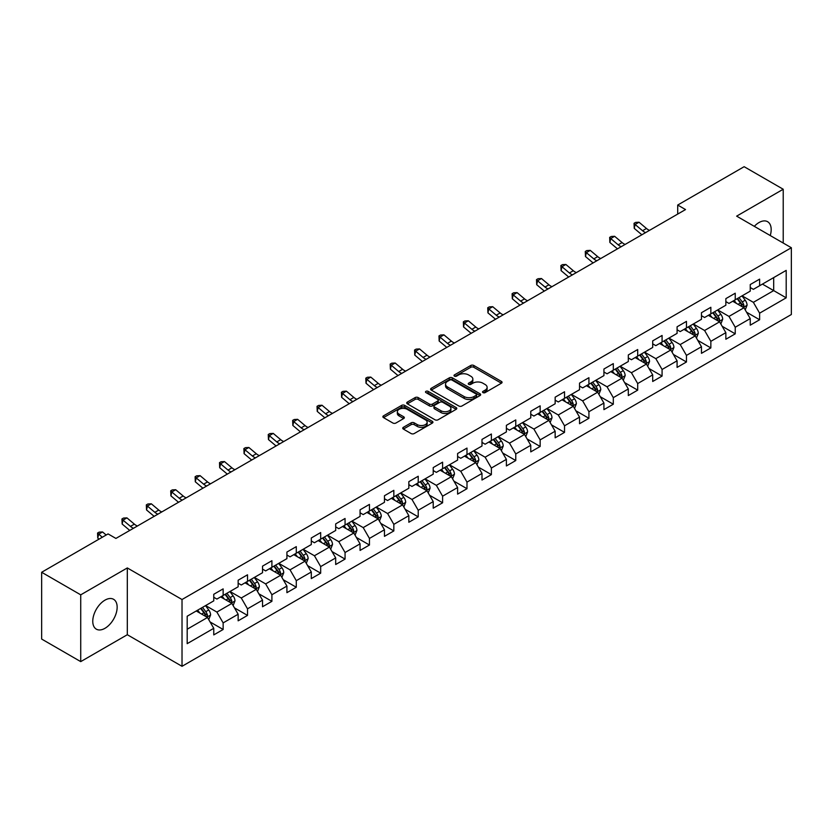 <?xml version="1.0" encoding="UTF-8"?>
<svg xmlns="http://www.w3.org/2000/svg" width="833" height="833" viewBox="0 0 833 833"><rect width="100%" height="100%" fill="white"/><g stroke="black" fill="none" stroke-linecap="round" stroke-linejoin="round"><path stroke-width="1.25" d="M482.984 392.614A1.52 0.875 0 0 0 485.129 392.614L501.435 383.201A2.166 1.25 0 0 0 502.07 382.316A2.166 1.25 0 0 0 501.435 381.431L473.81 365.479A2.166 1.25 0 0 0 470.739 365.479L454.443 374.892A1.52 0.875 0 0 0 453.995 375.516A1.52 0.875 0 0 0 454.443 376.131A1.52 0.875 0 0 0 456.588 376.131L458.702 374.912A6.945 4.009 0 0 1 468.521 374.912L470.822 376.245A6.945 4.009 0 0 1 472.852 379.077A6.945 4.009 0 0 1 470.822 381.91L468.708 383.128A1.52 0.875 0 0 0 468.261 383.753A1.52 0.875 0 0 0 468.708 384.367A1.52 0.875 0 0 0 470.853 384.367L472.967 383.149A6.945 4.009 0 0 1 482.786 383.149L485.087 384.482A6.945 4.009 0 0 1 487.118 387.314A6.945 4.009 0 0 1 485.087 390.156L482.984 391.375A1.52 0.875 0 0 0 482.536 391.989A1.52 0.875 0 0 0 482.984 392.614L482.984 391.375M104.958 628.311A17.243 9.954 120 0 0 116.224 613.119A17.243 9.954 120 0 0 113.58 599.302A17.243 9.954 120 0 0 104.958 600.156A17.243 9.954 120 0 0 93.692 615.348A17.243 9.954 120 0 0 96.336 629.165A17.243 9.954 120 0 0 104.958 628.311M770.244 235.552A17.243 9.954 120 0 0 767.61 221.703A17.243 9.954 120 0 0 758.988 222.557A17.243 9.954 120 0 0 754.302 226.347M403.38 427.308A2.166 1.25 0 0 0 402.745 428.204A2.166 1.25 0 0 0 403.38 429.089L411.138 433.556A2.166 1.25 0 0 0 414.199 433.556L432.306 423.102A2.166 1.25 0 0 0 432.941 422.216A2.166 1.25 0 0 0 432.306 421.331L404.692 405.39A2.166 1.25 0 0 0 401.621 405.39L383.513 415.844A2.166 1.25 0 0 0 382.878 416.729A2.166 1.25 0 0 0 383.513 417.614L392.874 423.018A2.166 1.25 0 0 0 395.946 423.018L403.693 418.541A2.166 1.25 0 0 0 404.328 417.656A2.166 1.25 0 0 0 403.693 416.771L399.049 414.095A5.8 3.353 0 0 1 397.351 411.721A5.8 3.353 0 0 1 400.933 408.628A5.8 3.353 0 0 1 407.254 409.357L425.444 419.853A5.8 3.353 0 0 1 427.142 422.216A5.8 3.353 0 0 1 423.56 425.319A5.8 3.353 0 0 1 417.229 424.591L414.199 422.841A2.166 1.25 0 0 0 411.138 422.841L403.38 427.308L403.38 429.089M127.314 567.939L80.728 594.835L41.65 572.271L41.65 639.057L80.728 661.621L127.314 634.725L182.021 666.306L182.021 599.521L127.314 567.939L127.314 634.725M783.218 243.038L783.218 189.247L736.643 216.143L791.35 247.734L182.021 599.521M783.218 189.247L744.14 166.694L677.708 205.043L677.708 214.071M41.65 572.271L108.082 533.911L115.902 538.43L685.528 209.562L677.708 205.043M458.848 406.004A2.166 1.25 0 0 0 461.919 406.004L480.027 395.55A2.166 1.25 0 0 0 480.662 394.665A2.166 1.25 0 0 0 480.027 393.78L452.402 377.838A2.166 1.25 0 0 0 449.341 377.838L431.234 388.293A2.166 1.25 0 0 0 430.599 389.178A2.166 1.25 0 0 0 431.234 390.063L458.848 406.004M426.548 392.937A1.52 0.875 0 0 1 428.089 393.155L428.089 391.343L456.161 407.556A2.166 1.25 0 0 1 456.796 408.441A2.166 1.25 0 0 1 456.161 409.326L438.064 419.78A2.166 1.25 0 0 1 434.993 419.78L407.368 403.838L415.126 399.403L415.126 397.591L407.368 402.068A2.166 1.25 0 0 0 406.733 402.953A2.166 1.25 0 0 0 407.368 403.838L407.368 402.068M415.126 399.403A2.166 1.25 0 0 1 418.187 399.403L418.187 397.591A2.166 1.25 0 0 0 415.126 397.591M418.187 397.591L429.391 404.057A2.166 1.25 0 0 0 432.462 404.057L437.596 401.089A2.166 1.25 0 0 0 438.231 400.204A2.166 1.25 0 0 0 437.596 399.319L425.944 392.582A1.52 0.875 0 0 1 425.496 391.968A1.52 0.875 0 0 1 426.434 391.156A1.52 0.875 0 0 1 428.089 391.343M182.021 666.306L791.35 314.52L791.35 247.734M210.083 621.949L223.14 629.488L223.14 622.897L238.144 614.233L238.144 620.824L247.516 615.41L247.516 608.819L262.53 600.156L262.53 606.747L271.902 601.332L271.902 594.741L286.916 586.078L286.916 592.669L296.288 587.255L296.288 580.663L311.303 572L311.303 578.591L320.674 573.177L320.674 566.586L335.689 557.923L335.689 564.514L345.06 559.099L345.06 552.508L360.064 543.845L360.064 550.426L369.446 545.011L369.446 538.43L384.45 529.767L384.45 536.348L393.832 530.933L393.832 524.353L408.836 515.679L408.836 522.27L418.218 516.856L418.218 510.265L433.222 501.601L433.222 508.192L442.604 502.778L442.604 496.187L457.609 487.524L457.609 494.115L466.99 488.7L466.99 482.109L481.995 473.446L481.995 480.037L491.376 474.623L491.376 468.031L506.381 459.368L506.381 465.959L515.762 460.545L515.762 453.954L530.767 445.291L530.767 451.882L540.148 446.467L540.148 439.876L555.153 431.213L555.153 437.804L564.535 432.379L564.535 425.798L579.539 417.135L579.539 423.716L588.921 418.301L588.921 411.721L603.925 403.057L603.925 409.638L613.307 404.224L613.307 397.643L628.311 388.969L628.311 395.56L637.693 390.146L637.693 383.555L652.697 374.892L652.697 381.483L662.079 376.068L662.079 369.477L677.083 360.814L677.083 367.405L686.465 361.991L686.465 355.399L701.469 346.736L701.469 353.327L710.851 347.913L710.851 341.322L725.855 332.659L725.855 339.25L735.237 333.835L735.237 327.244L750.241 318.581L750.241 325.172L759.613 319.757L759.613 313.166L786.196 297.818L786.196 270.381L773.69 277.608L773.69 290.602L786.196 297.818M223.14 629.488L213.758 634.902L213.758 628.311L187.186 643.659L187.186 616.222L213.758 600.874L213.758 594.293L223.14 588.879L223.14 595.46L238.144 586.796L238.144 580.216L247.516 574.801L247.516 581.382L262.53 572.719L262.53 566.138L271.902 560.713L271.902 567.304L286.916 558.641L286.916 552.05L296.288 546.635L296.288 553.227L311.303 544.563L311.303 537.972L320.674 532.558L320.674 539.149L335.689 530.486L335.689 523.895L345.06 518.48L345.06 525.071L360.064 516.408L360.064 509.817L369.446 504.402L369.446 510.993L384.45 502.33L384.45 495.739L393.832 490.325L393.832 496.916L408.836 488.253L408.836 481.661L418.218 476.247L418.218 482.838L433.222 474.164L433.222 467.584L442.604 462.169L442.604 468.75L457.609 460.087L457.609 453.506L466.99 448.092L466.99 454.672L481.995 446.009L481.995 439.418L491.376 434.003L491.376 440.595L506.381 431.931L506.381 425.34L515.762 419.926L515.762 426.517L530.767 417.854L530.767 411.263L540.148 405.848L540.148 412.439L555.153 403.776L555.153 397.185L564.535 391.77L564.535 398.361L579.539 389.698L579.539 383.107L588.921 377.693L588.921 384.284L603.925 375.621L603.925 369.029L613.307 363.615L613.307 370.206L628.311 361.543L628.311 354.952L637.693 349.537L637.693 356.118L652.697 347.455L652.697 340.874L662.079 335.46L662.079 342.04L677.083 333.377L677.083 326.796L686.465 321.382L686.465 327.963L701.469 319.299L701.469 312.708L710.851 307.294L710.851 313.885L725.855 305.222L725.855 298.631L735.237 293.216L735.237 299.807L750.241 291.144L750.241 284.553L759.613 279.138L759.613 285.729L786.196 270.381M220.63 596.907L231.886 603.404L216.882 612.068L205.626 605.57M213.758 597.271L216.882 599.073L223.14 595.46M216.882 612.068L223.14 622.897M231.886 603.404L238.144 614.233M245.017 582.829L256.272 589.327L241.268 597.99L230.012 591.492M238.144 583.194L241.268 584.995L247.516 581.382M241.268 597.99L247.516 608.819M256.272 589.327L262.53 600.156M269.403 568.752L280.659 575.249L265.654 583.912L254.398 577.415M262.53 569.116L265.654 570.917L271.902 567.304M265.654 583.912L271.902 594.741M280.659 575.249L286.916 586.078M293.789 554.674L305.045 561.171L290.04 569.834L278.784 563.337M286.916 555.028L290.04 556.84L296.288 553.227M290.04 569.834L296.288 580.663M305.045 561.171L311.303 572M318.175 540.596L329.431 547.094L314.426 555.757L303.17 549.259M311.303 540.95L314.426 542.762L320.674 539.149M314.426 555.757L320.674 566.586M329.431 547.094L335.689 557.923M342.561 526.518L353.817 533.016L338.812 541.679L327.556 535.182M335.689 526.873L338.812 528.684L345.06 525.071M338.812 541.679L345.06 552.508M353.817 533.016L360.064 543.845M366.947 512.43L378.203 518.938L363.198 527.601L351.942 521.104M360.064 512.795L363.198 514.596L369.446 510.993M363.198 527.601L369.446 538.43M378.203 518.938L384.45 529.767M391.333 498.353L402.589 504.85L387.584 513.513L376.329 507.016M384.45 498.717L387.584 500.518L393.832 496.916M387.584 513.513L393.832 524.353M402.589 504.85L408.836 515.679M415.719 484.275L426.975 490.772L411.971 499.436L400.715 492.938M408.836 484.639L411.971 486.441L418.218 482.838M411.971 499.436L418.218 510.265M426.975 490.772L433.222 501.601M440.105 470.197L451.361 476.695L436.357 485.358L425.101 478.86M433.222 470.562L436.357 472.363L442.604 468.75M436.357 485.358L442.604 496.187M451.361 476.695L457.609 487.524M464.491 456.12L475.747 462.617L460.743 471.28L449.487 464.783M457.609 456.484L460.743 458.285L466.99 454.672M460.743 471.28L466.99 482.109M475.747 462.617L481.995 473.446M488.877 442.042L500.133 448.539L485.118 457.202L473.873 450.705M481.995 442.406L485.118 444.208L491.376 440.595M485.118 457.202L491.376 468.031M500.133 448.539L506.381 459.368M513.263 427.964L524.519 434.462L509.504 443.125L498.259 436.627M506.381 428.318L509.504 430.13L515.762 426.517M509.504 443.125L515.762 453.954M524.519 434.462L530.767 445.291M537.649 413.886L548.905 420.384L533.891 429.047L522.635 422.55M530.767 414.24L533.891 416.052L540.148 412.439M533.891 429.047L540.148 439.876M548.905 420.384L555.153 431.213M562.036 399.809L573.291 406.306L558.277 414.969L547.021 408.472M555.153 400.163L558.277 401.975L564.535 398.361M558.277 414.969L564.535 425.798M573.291 406.306L579.539 417.135M586.422 385.721L597.667 392.218L582.663 400.892L571.407 394.384M579.539 386.085L582.663 387.886L588.921 384.284M582.663 400.892L588.921 411.721M597.667 392.218L603.925 403.057M610.808 371.643L622.053 378.14L607.049 386.804L595.793 380.306M603.925 372.007L607.049 373.809L613.307 370.206M607.049 386.804L613.307 397.643M622.053 378.14L628.311 388.969M635.183 357.565L646.439 364.063L631.435 372.726L620.179 366.228M628.311 357.93L631.435 359.731L637.693 356.118M631.435 372.726L637.693 383.555M646.439 364.063L652.697 374.892M659.569 343.488L670.825 349.985L655.821 358.648L644.565 352.151M652.697 343.852L655.821 345.653L662.079 342.04M655.821 358.648L662.079 369.477M670.825 349.985L677.083 360.814M683.955 329.41L695.211 335.907L680.207 344.57L668.951 338.073M677.083 329.774L680.207 331.576L686.465 327.963M680.207 344.57L686.465 355.399M695.211 335.907L701.469 346.736M708.342 315.332L719.597 321.83L704.593 330.493L693.337 323.995M701.469 315.697L704.593 317.498L710.851 313.885M704.593 330.493L710.851 341.322M719.597 321.83L725.855 332.659M732.728 301.254L743.984 307.752L728.979 316.415L717.723 309.918M725.855 301.608L728.979 303.42L735.237 299.807M728.979 316.415L735.237 327.244M743.984 307.752L750.241 318.581M762.434 284.105L773.69 290.602L753.365 302.337L742.109 295.84M750.241 287.531L753.365 289.343L759.613 285.729M753.365 302.337L759.613 313.166M80.728 594.835L80.728 661.621M187.186 629.217L207.5 617.482L196.244 610.985M207.5 617.482L213.758 628.311M746.566 312.219L759.613 319.757M722.18 326.297L735.237 333.835M697.794 340.374L710.851 347.913M673.408 354.452L686.465 361.991M649.022 368.53L662.079 376.068M624.635 382.607L637.693 390.146M600.249 396.695L613.307 404.224M575.863 410.773L588.921 418.301M551.477 424.851L564.535 432.379M527.091 438.929L540.148 446.467M502.705 453.006L515.762 460.545M478.319 467.084L491.376 474.623M453.943 481.162L466.99 488.7M429.557 495.239L442.604 502.778M405.171 509.317L418.218 516.856M380.785 523.405L393.832 530.933M356.399 537.483L369.446 545.011M332.013 551.561L345.06 559.099M307.627 565.638L320.674 573.177M283.241 579.716L296.288 587.255M258.855 593.794L271.902 601.332M234.469 607.871L247.516 615.41M483.588 392.822L485.087 391.958A6.945 4.009 0 0 0 487.118 389.126L487.118 387.314M472.852 379.077L472.852 380.879A6.945 4.009 0 0 1 470.822 383.721L469.312 384.586M501.404 383.211L473.81 367.291A2.166 1.25 0 0 0 470.739 367.291L455.047 376.349M480.027 393.78L480.027 395.55L452.402 379.64A2.166 1.25 0 0 0 449.341 379.64L431.265 390.083M476.184 395.29A1.52 0.875 0 0 0 476.632 394.665A1.52 0.875 0 0 0 476.184 394.051L451.944 380.056A1.52 0.875 0 0 0 449.799 380.056L447.571 381.337A6.945 4.009 0 0 0 445.54 384.169A6.945 4.009 0 0 0 447.571 387.012L464.148 396.57A6.945 4.009 0 0 0 473.967 396.57L476.184 395.29L476.184 397.091A1.52 0.875 0 0 0 476.632 396.477L476.632 394.665M445.54 384.169L445.54 385.981A6.945 4.009 0 0 0 447.571 388.813L447.571 387.012M476.184 397.091L473.967 398.382A6.945 4.009 0 0 1 464.148 398.382L447.571 388.813M418.187 399.403L429.391 405.869A2.166 1.25 0 0 0 432.462 405.869L437.596 402.901A2.166 1.25 0 0 0 438.231 402.006L438.231 400.204M428.089 393.155L456.14 409.347M441.011 410.773A5.8 3.353 0 0 0 447.342 411.492A5.8 3.353 0 0 0 450.924 408.399A5.8 3.353 0 0 0 449.226 406.035L442.812 402.329A2.166 1.25 0 0 0 439.751 402.329L434.607 405.296A2.166 1.25 0 0 0 433.972 406.181A2.166 1.25 0 0 0 434.607 407.066L441.011 410.773L441.011 412.574A5.8 3.353 0 0 0 447.342 413.303A5.8 3.353 0 0 0 450.924 410.2L450.924 408.399M433.972 406.181L433.972 407.993A2.166 1.25 0 0 0 434.607 408.878L434.607 407.066M441.011 412.574L434.607 408.878M427.142 422.216L427.142 424.028A5.8 3.353 0 0 1 423.56 427.121A5.8 3.353 0 0 1 417.229 426.392L414.199 424.643A2.166 1.25 0 0 0 411.138 424.643L403.411 429.099M397.351 411.721L397.351 413.522A5.8 3.353 0 0 0 399.049 415.896L399.049 414.095M403.661 418.562L399.049 415.896M432.275 423.122L404.692 407.191A2.166 1.25 0 0 0 401.621 407.191L383.544 417.625M745.223 309.886L747.076 305.201A5.862 3.384 -120 0 0 745.212 300.213L741.984 295.913M736.362 303.347L734.165 300.421M743.078 307.231L743.921 305.451A5.862 3.384 -120 0 0 742.245 301.931L739.017 297.62M737.549 298.474L741.131 303.254A2.988 1.718 60 0 1 741.672 304.16L743.921 305.451M737.143 298.703L740.36 303.014A5.862 3.384 60 0 1 742.047 306.534M645.617 232.594A11.058 6.383 60 0 1 642.566 230.741L635.11 224.473L634.246 228.377L641.702 234.635A16.577 9.569 -120 0 0 641.858 234.771M649.521 230.345A11.058 6.383 60 0 1 646.47 228.481L639.026 222.224L635.11 224.473L634.048 223.306L635.61 222.401L639.026 222.224M634.246 228.377L634.048 223.306M720.837 323.964L722.69 319.278A5.862 3.384 -120 0 0 720.826 314.291L717.598 309.991M711.976 317.425L709.778 314.499M718.692 321.309L719.535 319.528A5.862 3.384 -120 0 0 717.859 316.009L714.631 311.698M713.163 312.552L716.744 317.331A2.988 1.718 60 0 1 717.286 318.237L719.535 319.528M712.756 312.781L715.984 317.092A5.862 3.384 60 0 1 717.661 320.611M696.45 338.042L698.304 333.367A5.862 3.384 -120 0 0 696.44 328.369L693.212 324.068M687.589 331.503L685.392 328.577M694.305 335.387L695.149 333.616A5.862 3.384 -120 0 0 693.472 330.087L690.245 325.786M688.776 326.63L692.358 331.409A2.988 1.718 60 0 1 692.9 332.315L695.149 333.616M688.37 326.869L691.598 331.17A5.862 3.384 60 0 1 693.275 334.699M621.231 246.672A11.058 6.383 60 0 1 618.18 244.819L610.724 238.561L609.86 242.455L617.315 248.713A16.577 9.569 -120 0 0 617.472 248.848M625.135 244.423A11.058 6.383 60 0 1 622.084 242.559L614.639 236.301L610.724 238.561L609.662 237.384L611.224 236.478L614.639 236.301M609.86 242.455L609.662 237.384M596.845 260.76A11.058 6.383 60 0 1 593.794 258.896L586.349 252.638L585.474 256.533L592.929 262.791A16.577 9.569 -120 0 0 593.086 262.926M600.749 258.501A11.058 6.383 60 0 1 597.698 256.637L590.253 250.379L586.349 252.638L585.276 251.462L586.838 250.556L590.253 250.379M585.474 256.533L585.276 251.462M672.064 352.13L673.928 347.444A5.862 3.384 -120 0 0 672.054 342.457L668.826 338.146M663.203 345.58L661.017 342.655M669.919 349.464L670.763 347.694A5.862 3.384 -120 0 0 669.086 344.164L665.859 339.864M664.39 340.707L667.972 345.487A2.988 1.718 60 0 1 668.514 346.393L670.763 347.694M663.984 340.947L667.212 345.247A5.862 3.384 60 0 1 668.889 348.777M647.678 366.208L649.542 361.522A5.862 3.384 -120 0 0 647.668 356.534L644.44 352.224M638.817 359.658L636.631 356.732M645.533 363.542L646.377 361.772A5.862 3.384 -120 0 0 644.7 358.242L641.472 353.942M640.004 354.785L643.586 359.564A2.988 1.718 60 0 1 644.128 360.47L646.377 361.772M639.598 355.025L642.826 359.325A5.862 3.384 60 0 1 644.503 362.855M623.292 380.285L625.156 375.6A5.862 3.384 -120 0 0 623.282 370.612L620.054 366.301M614.431 373.746L612.245 370.82M621.147 377.62L621.991 375.85A5.862 3.384 -120 0 0 620.314 372.33L617.086 368.019M615.618 368.863L619.2 373.642A2.988 1.718 60 0 1 619.742 374.548L621.991 375.85M615.212 369.102L618.44 373.413A5.862 3.384 60 0 1 620.116 376.933M572.458 274.838A11.058 6.383 60 0 1 569.408 272.974L561.963 266.716L561.088 270.61L568.543 276.879A16.577 9.569 -120 0 0 568.7 277.004M576.363 272.578A11.058 6.383 60 0 1 573.312 270.715L565.867 264.457L561.963 266.716L560.89 265.54L562.452 264.634L565.867 264.457M561.088 270.61L560.89 265.54M548.072 288.916A11.058 6.383 60 0 1 545.021 287.052L537.577 280.794L536.702 284.688L544.157 290.956A16.577 9.569 -120 0 0 544.313 291.081M551.977 286.656A11.058 6.383 60 0 1 548.926 284.803L541.481 278.534L537.577 280.794L536.504 279.617L538.066 278.722L541.481 278.534M536.702 284.688L536.504 279.617M523.686 302.993A11.058 6.383 60 0 1 520.635 301.13L513.19 294.872L512.316 298.766L519.771 305.034A16.577 9.569 -120 0 0 519.927 305.159M527.601 300.734A11.058 6.383 60 0 1 524.54 298.88L517.095 292.612L513.19 294.872L512.118 293.695L513.68 292.799L517.095 292.612M512.316 298.766L512.118 293.695M598.906 394.363L600.77 389.677A5.862 3.384 -120 0 0 598.896 384.69L595.668 380.379M590.045 387.824L587.859 384.898M596.761 391.697L597.605 389.927A5.862 3.384 -120 0 0 595.928 386.408L592.7 382.097M591.232 382.941L594.814 387.72A2.988 1.718 60 0 1 595.356 388.626L597.605 389.927M590.826 383.18L594.054 387.491A5.862 3.384 60 0 1 595.73 391.01M499.3 317.071A11.058 6.383 60 0 1 496.249 315.207L488.804 308.949L487.93 312.854L495.385 319.112A16.577 9.569 -120 0 0 495.541 319.247M503.215 314.812A11.058 6.383 60 0 1 500.164 312.958L492.709 306.69L488.804 308.949L487.732 307.773L489.294 306.877L492.709 306.69M487.93 312.854L487.732 307.773M574.52 408.441L576.384 403.755A5.862 3.384 -120 0 0 574.51 398.768L571.282 394.457M565.659 401.902L563.472 398.976M572.375 405.775L573.219 404.005A5.862 3.384 -120 0 0 571.542 400.486L568.314 396.175M566.846 397.018L570.428 401.798A2.988 1.718 60 0 1 570.969 402.703L573.219 404.005M566.44 397.258L569.668 401.568A5.862 3.384 60 0 1 571.344 405.088M474.914 331.149A11.058 6.383 60 0 1 471.863 329.295L464.418 323.027L463.544 326.932L470.999 333.19A16.577 9.569 -120 0 0 471.155 333.325M478.829 328.889A11.058 6.383 60 0 1 475.778 327.036L468.323 320.778L464.418 323.027L463.346 321.861L464.908 320.955L468.323 320.778M463.544 326.932L463.346 321.861M550.134 422.518L551.998 417.833A5.862 3.384 -120 0 0 550.124 412.845L546.896 408.545M541.273 415.979L539.086 413.053M547.999 419.853L548.832 418.083A5.862 3.384 -120 0 0 547.156 414.563L543.928 410.252M542.46 411.106L546.042 415.875A2.988 1.718 60 0 1 546.583 416.792L548.832 418.083M542.054 411.335L545.282 415.646A5.862 3.384 60 0 1 546.958 419.166M450.528 345.226A11.058 6.383 60 0 1 447.477 343.373L440.032 337.105L439.158 341.009L446.613 347.267A16.577 9.569 -120 0 0 446.769 347.403M454.443 342.977A11.058 6.383 60 0 1 451.392 341.114L443.937 334.856L440.032 337.105L438.96 335.938L440.522 335.033L443.937 334.856M439.158 341.009L438.96 335.938M525.748 436.596L527.612 431.911A5.862 3.384 -120 0 0 525.738 426.923L522.51 422.623M516.887 430.057L514.7 427.131M523.613 433.941L524.446 432.16A5.862 3.384 -120 0 0 522.77 428.641L519.542 424.33M518.074 425.184L521.656 429.963A2.988 1.718 60 0 1 522.197 430.869L524.446 432.16M517.668 425.413L520.896 429.724A5.862 3.384 60 0 1 522.572 433.243M426.142 359.304A11.058 6.383 60 0 1 423.091 357.451L415.646 351.182L414.772 355.087L422.227 361.345A16.577 9.569 -120 0 0 422.383 361.48M430.057 357.055A11.058 6.383 60 0 1 427.006 355.191L419.551 348.933L415.646 351.182L414.574 350.016L416.136 349.11L419.551 348.933M414.772 355.087L414.574 350.016M501.362 450.674L503.226 445.988A5.862 3.384 -120 0 0 501.351 441.001L498.124 436.7M492.501 444.135L490.314 441.209M499.227 448.019L500.06 446.238A5.862 3.384 -120 0 0 498.384 442.719L495.156 438.408M493.688 439.262L497.27 444.041A2.988 1.718 60 0 1 497.811 444.947L500.06 446.238M493.282 439.491L496.51 443.802A5.862 3.384 60 0 1 498.186 447.321M401.756 373.382A11.058 6.383 60 0 1 398.705 371.528L391.26 365.271L390.396 369.165L397.841 375.423A16.577 9.569 -120 0 0 397.997 375.558M405.671 371.133A11.058 6.383 60 0 1 402.62 369.269L395.165 363.011L391.26 365.271L390.188 364.094L391.749 363.188L395.165 363.011M390.396 369.165L390.188 364.094M476.976 464.752L478.84 460.076A5.862 3.384 -120 0 0 476.965 455.089L473.748 450.778M468.115 458.212L465.928 455.287M474.841 462.096L475.674 460.326A5.862 3.384 -120 0 0 473.998 456.796L470.77 452.496M469.302 453.339L472.884 458.119A2.988 1.718 60 0 1 473.425 459.025L475.674 460.326M468.896 453.579L472.124 457.879A5.862 3.384 60 0 1 473.8 461.409M377.38 387.47A11.058 6.383 60 0 1 374.319 385.606L366.874 379.348L366.01 383.242L373.455 389.5A16.577 9.569 -120 0 0 373.611 389.636M381.285 385.21A11.058 6.383 60 0 1 378.234 383.347L370.779 377.089L366.874 379.348L365.802 378.172L367.363 377.266L370.779 377.089M366.01 383.242L365.802 378.172M452.59 478.84L454.454 474.154A5.862 3.384 -120 0 0 452.579 469.166L449.362 464.856M443.729 472.29L441.542 469.364M450.455 476.174L451.288 474.404A5.862 3.384 -120 0 0 449.612 470.874L446.384 466.574M444.916 467.417L448.498 472.196A2.988 1.718 60 0 1 449.039 473.102L451.288 474.404M444.51 467.657L447.738 471.957A5.862 3.384 60 0 1 449.414 475.487M352.994 401.548A11.058 6.383 60 0 1 349.943 399.684L342.488 393.426L341.624 397.32L349.069 403.589A16.577 9.569 -120 0 0 349.225 403.713M356.899 399.288A11.058 6.383 60 0 1 353.848 397.424L346.393 391.166L342.488 393.426L341.415 392.249L342.977 391.354L346.393 391.166M341.624 397.32L341.415 392.249M428.204 492.917L430.067 488.232A5.862 3.384 -120 0 0 428.193 483.244L424.976 478.933M419.343 486.368L417.156 483.442M426.069 490.252L426.902 488.482A5.862 3.384 -120 0 0 425.226 484.952L421.998 480.651M420.53 481.495L424.112 486.274A2.988 1.718 60 0 1 424.653 487.18L426.902 488.482M420.124 481.734L423.351 486.035A5.862 3.384 60 0 1 425.028 489.565M328.608 415.625A11.058 6.383 60 0 1 325.557 413.762L318.102 407.504L317.238 411.398L324.683 417.666A16.577 9.569 -120 0 0 324.839 417.791M332.513 413.366A11.058 6.383 60 0 1 329.462 411.512L322.007 405.244L318.102 407.504L317.029 406.327L318.591 405.432L322.007 405.244M317.238 411.398L317.029 406.327M403.818 506.995L405.681 502.309A5.862 3.384 -120 0 0 403.818 497.322L400.59 493.011M394.967 500.456L392.77 497.53M401.683 504.329L402.516 502.559A5.862 3.384 -120 0 0 400.84 499.04L397.612 494.729M396.144 495.573L399.725 500.352A2.988 1.718 60 0 1 400.267 501.258L402.516 502.559M395.737 495.812L398.965 500.123A5.862 3.384 60 0 1 400.642 503.642M304.222 429.703A11.058 6.383 60 0 1 301.171 427.839L293.716 421.581L292.852 425.476L300.296 431.744A16.577 9.569 -120 0 0 300.453 431.869M308.127 427.444A11.058 6.383 60 0 1 305.076 425.59L297.62 419.322L293.716 421.581L292.643 420.405L294.216 419.509L297.62 419.322M292.852 425.476L292.643 420.405M379.442 521.073L381.295 516.387A5.862 3.384 -120 0 0 379.431 511.4L376.204 507.089M370.581 514.534L368.384 511.608M377.297 518.407L378.13 516.637A5.862 3.384 -120 0 0 376.454 513.118L373.226 508.807M371.768 509.65L375.339 514.43A2.988 1.718 60 0 1 375.881 515.335L378.13 516.637M371.351 509.89L374.579 514.2A5.862 3.384 60 0 1 376.256 517.72M279.836 443.781A11.058 6.383 60 0 1 276.785 441.927L269.33 435.659L268.465 439.564L275.91 445.822A16.577 9.569 -120 0 0 276.067 445.957M283.741 441.521A11.058 6.383 60 0 1 280.69 439.668L273.234 433.399L269.33 435.659L268.257 434.493L269.83 433.587L273.234 433.399M268.465 439.564L268.257 434.493M355.056 535.15L356.909 530.465A5.862 3.384 -120 0 0 355.045 525.477L351.818 521.166M346.195 528.611L343.998 525.685M352.911 532.485L353.744 530.715A5.862 3.384 -120 0 0 352.067 527.195L348.85 522.885M347.382 523.738L350.953 528.507A2.988 1.718 60 0 1 351.495 529.413L353.744 530.715M346.965 523.967L350.193 528.278A5.862 3.384 60 0 1 351.87 531.798M255.45 457.858A11.058 6.383 60 0 1 252.399 456.005L244.944 449.737L244.079 453.641L251.524 459.899A16.577 9.569 -120 0 0 251.691 460.035M259.355 455.599A11.058 6.383 60 0 1 256.304 453.746L248.859 447.488L244.944 449.737L243.882 448.571L245.443 447.665L248.859 447.488M244.079 453.641L243.882 448.571M330.67 549.228L332.523 544.543A5.862 3.384 -120 0 0 330.659 539.555L327.431 535.255M321.809 542.689L319.612 539.763M328.525 546.563L329.358 544.792A5.862 3.384 -120 0 0 327.681 541.273L324.464 536.962M322.996 537.816L326.567 542.585A2.988 1.718 60 0 1 327.109 543.501L329.358 544.792M322.579 538.045L325.807 542.356A5.862 3.384 60 0 1 327.484 545.875M231.064 471.936A11.058 6.383 60 0 1 228.013 470.083L220.558 463.814L219.693 467.719L227.138 473.977A16.577 9.569 -120 0 0 227.305 474.112M234.968 469.687A11.058 6.383 60 0 1 231.918 467.823L224.473 461.565L220.558 463.814L219.496 462.648L221.057 461.742L224.473 461.565M219.693 467.719L219.496 462.648M306.284 563.306L308.137 558.62A5.862 3.384 -120 0 0 306.273 553.633L303.045 549.332M297.423 556.767L295.226 553.841M304.139 560.651L304.982 558.87A5.862 3.384 -120 0 0 303.295 555.351L300.078 551.04M298.61 551.894L302.181 556.673A2.988 1.718 60 0 1 302.733 557.579L304.982 558.87M298.193 552.123L301.421 556.434A5.862 3.384 60 0 1 303.097 559.953M206.678 486.014A11.058 6.383 60 0 1 203.627 484.16L196.172 477.892L195.307 481.797L202.752 488.055A16.577 9.569 -120 0 0 202.919 488.19M210.582 483.765A11.058 6.383 60 0 1 207.532 481.901L200.087 475.643L196.172 477.892L195.109 476.726L196.671 475.82L200.087 475.643M195.307 481.797L195.109 476.726M281.898 577.384L283.751 572.708A5.862 3.384 -120 0 0 281.887 567.71L278.659 563.41M273.037 570.844L270.84 567.919M279.753 574.728L280.596 572.948A5.862 3.384 -120 0 0 278.92 569.428L275.692 565.118M274.224 565.971L277.795 570.751A2.988 1.718 60 0 1 278.347 571.657L280.596 572.948M273.818 566.201L277.035 570.511A5.862 3.384 60 0 1 278.711 574.041M182.292 500.092A11.058 6.383 60 0 1 179.241 498.238L171.785 491.98L170.921 495.874L178.366 502.132A16.577 9.569 -120 0 0 178.533 502.268M186.196 497.842A11.058 6.383 60 0 1 183.145 495.979L175.701 489.721L171.785 491.98L170.723 490.804L172.285 489.898L175.701 489.721M170.921 495.874L170.723 490.804M257.512 591.461L259.365 586.786A5.862 3.384 -120 0 0 257.501 581.798L254.273 577.488M248.651 584.922L246.453 581.996M255.367 588.806L256.21 587.036A5.862 3.384 -120 0 0 254.534 583.506L251.306 579.206M249.838 580.049L253.419 584.828A2.988 1.718 60 0 1 253.961 585.734L256.21 587.036M249.431 580.289L252.649 584.589A5.862 3.384 60 0 1 254.325 588.119M157.906 514.18A11.058 6.383 60 0 1 154.855 512.316L147.399 506.058L146.535 509.952L153.99 516.21A16.577 9.569 -120 0 0 154.147 516.345M161.81 511.92A11.058 6.383 60 0 1 158.759 510.056L151.314 503.798L147.399 506.058L146.337 504.881L147.899 503.975L151.314 503.798M146.535 509.952L146.337 504.881M233.125 605.549L234.979 600.864A5.862 3.384 -120 0 0 233.115 595.876L229.887 591.565M224.264 599L222.067 596.074M230.98 602.884L231.824 601.114A5.862 3.384 -120 0 0 230.147 597.584L226.92 593.283M225.451 594.127L229.033 598.906A2.988 1.718 60 0 1 229.575 599.812L231.824 601.114M225.045 594.366L228.263 598.667A5.862 3.384 60 0 1 229.95 602.197M133.519 528.257A11.058 6.383 60 0 1 130.469 526.394L123.013 520.136L122.149 524.03L129.604 530.298A16.577 9.569 -120 0 0 129.761 530.423M137.424 525.998A11.058 6.383 60 0 1 134.373 524.144L126.928 517.876L123.013 520.136L121.951 518.959L123.513 518.064L126.928 517.876M122.149 524.03L121.951 518.959M208.739 619.627L210.593 614.941A5.862 3.384 -120 0 0 208.729 609.954L205.501 605.643M199.878 613.078L197.681 610.162M206.594 616.961L207.438 615.191A5.862 3.384 -120 0 0 205.761 611.661L202.534 607.361M201.065 608.205L204.647 612.984A2.988 1.718 60 0 1 205.189 613.89L207.438 615.191M200.659 608.444L203.887 612.744A5.862 3.384 60 0 1 205.564 616.274M106.176 535.015L102.542 531.954L98.638 534.213L97.763 538.108L99.002 539.159M102.272 537.275L97.565 533.037L99.127 532.141L102.542 531.954M97.763 538.108L97.565 533.037M485.087 391.958L485.087 390.156M468.708 384.367L468.708 383.128M470.822 383.721L470.822 381.91M454.443 376.131L454.443 374.892M470.739 367.291L470.739 365.479M473.81 367.291L473.81 365.479M501.435 383.201L501.435 381.431M431.234 390.063L431.234 388.293M449.341 379.64L449.341 377.838M452.402 379.64L452.402 377.838M464.148 398.382L464.148 396.57M473.967 398.382L473.967 396.57M429.391 405.869L429.391 404.057M432.462 405.869L432.462 404.057M437.596 402.901L437.596 401.089M456.161 409.326L456.161 407.556M411.138 424.643L411.138 422.841M414.199 424.643L414.199 422.841M417.229 426.392L417.229 424.591M403.693 418.541L403.693 416.771M383.513 417.614L383.513 415.844M401.621 407.191L401.621 405.39M404.692 407.191L404.692 405.39M432.306 423.102L432.306 421.331M743.411 307.419L747.045 305.315M742.245 301.931L745.212 300.213M738.069 304.337L740.36 303.014M642.566 230.741L646.47 228.481M719.025 321.496L722.659 319.393M717.859 316.009L720.826 314.291M713.683 318.414L715.984 317.092M694.639 335.574L698.273 333.471M693.472 330.087L696.44 328.369M689.308 332.492L691.598 331.17M618.18 244.819L622.084 242.559M593.794 258.896L597.698 256.637M670.253 349.652L673.887 347.559M669.086 344.164L672.054 342.457M664.921 346.57L667.212 345.247M645.867 363.729L649.501 361.637M644.7 358.242L647.668 356.534M640.535 360.647L642.826 359.325M621.48 377.807L625.114 375.714M620.314 372.33L623.282 370.612M616.149 374.735L618.44 373.413M569.408 272.974L573.312 270.715M545.021 287.052L548.926 284.803M520.635 301.13L524.54 298.88M597.094 391.885L600.728 389.792M595.928 386.408L598.896 384.69M591.763 388.813L594.054 387.491M496.249 315.207L500.164 312.958M572.708 405.973L576.342 403.87M571.542 400.486L574.51 398.768M567.377 402.891L569.668 401.568M471.863 329.295L475.778 327.036M548.322 420.051L551.956 417.947M547.156 414.563L550.124 412.845M542.991 416.969L545.282 415.646M447.477 343.373L451.392 341.114M523.936 434.128L527.57 432.025M522.77 428.641L525.738 426.923M518.605 431.046L520.896 429.724M423.091 357.451L427.006 355.191M499.55 448.206L503.184 446.103M498.384 442.719L501.351 441.001M494.219 445.124L496.51 443.802M398.705 371.528L402.62 369.269M475.164 462.284L478.798 460.18M473.998 456.796L476.965 455.089M469.833 459.202L472.124 457.879M374.319 385.606L378.234 383.347M450.778 476.361L454.412 474.269M449.612 470.874L452.579 469.166M445.447 473.279L447.738 471.957M349.943 399.684L353.848 397.424M426.392 490.439L430.026 488.346M425.226 484.952L428.193 483.244M421.061 487.357L423.351 486.035M325.557 413.762L329.462 411.512M402.006 504.517L405.64 502.424M400.84 499.04L403.818 497.322M396.675 501.445L398.965 500.123M301.171 427.839L305.076 425.59M377.62 518.595L381.254 516.502M376.454 513.118L379.431 511.4M372.289 515.523L374.579 514.2M276.785 441.927L280.69 439.668M353.234 532.683L356.868 530.579M352.067 527.195L355.045 525.477M347.902 529.601L350.193 528.278M252.399 456.005L256.304 453.746M328.848 546.76L332.492 544.657M327.681 541.273L330.659 539.555M323.516 543.678L325.807 542.356M228.013 470.083L231.918 467.823M304.472 560.838L308.106 558.735M303.295 555.351L306.273 553.633M299.13 557.756L301.421 556.434M203.627 484.16L207.532 481.901M280.086 574.916L283.72 572.812M278.92 569.428L281.887 567.71M274.744 571.834L277.035 570.511M179.241 498.238L183.145 495.979M255.7 588.993L259.334 586.89M254.534 583.506L257.501 581.798M250.358 585.911L252.649 584.589M154.855 512.316L158.759 510.056M231.314 603.071L234.948 600.978M230.147 597.584L233.115 595.876M225.972 599.989L228.263 598.667M130.469 526.394L134.373 524.144M206.928 617.149L210.562 615.056M205.761 611.661L208.729 609.954M201.586 614.067L203.887 612.744"/></g></svg>
